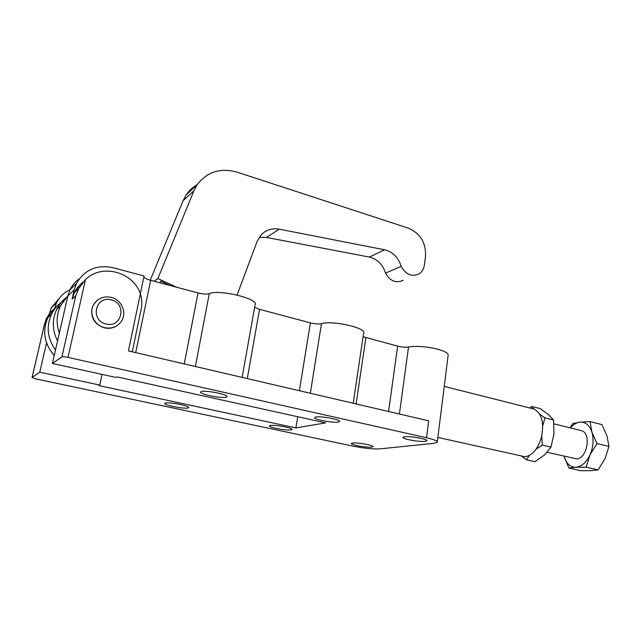 <?xml version="1.0" encoding="UTF-8"?>
<svg xmlns="http://www.w3.org/2000/svg" width="641" height="641" viewBox="0 0 641 641"><rect width="100%" height="100%" fill="white"/><g stroke="black" fill="none" stroke-linecap="round" stroke-linejoin="round"><path stroke-width="0.96" d="M363.086 336.701L397.66 346.132C401.891 347.158 405.513 347.438 408.533 346.981C416.714 345.747 426.489 346.501 437.859 349.257C445.166 351.34 448.588 353.375 448.131 355.354L437.29 441.873M425.215 441.345C419.414 442.138 401.474 438.869 402.989 437.282L404.551 436.753C410.16 435.896 428.533 439.229 426.914 440.8L425.215 441.345M371.772 447.13C366.932 447.811 350.034 444.734 351.38 443.412L352.534 443.027C357.205 442.298 374.472 445.431 373.022 446.737L371.772 447.13M338.32 422.042C333.016 423.148 312.912 419.31 314.683 417.515L315.789 417.035C320.861 415.849 341.453 419.767 339.554 421.546L338.32 422.042M291.134 429.919C286.775 430.848 267.986 427.299 269.524 425.824L270.334 425.48C274.5 424.486 293.698 428.108 292.032 429.558L291.134 429.919M226.297 397.164C221.866 398.734 198.518 394.023 200.641 391.947L201.242 391.595C205.392 389.912 229.318 394.744 227.01 396.771L226.297 397.164M188.15 407.94C184.576 409.238 163.014 404.976 164.825 403.309L165.258 403.053C168.591 401.667 190.617 406.025 188.654 407.66L188.15 407.94M111.262 299.924C127.198 303.329 121.91 328.36 106.053 323.969C89.804 320.628 95.453 295.229 111.262 299.924M111.173 297.384C121.822 299.748 127.383 313.289 121.149 321.654C117.063 326.982 111.542 328.993 104.603 327.679C94.427 325.572 88.506 313.008 93.69 304.499C97.769 298.273 103.594 295.902 111.173 297.384M117.023 325.652C113.209 328.144 108.978 328.881 104.339 327.863C94.964 324.626 90.814 318.265 91.887 308.77L93.442 304.707L97.063 300.453M83.146 282.032C79.42 284.884 76.511 288.41 74.42 292.608L72.08 299.211L74.204 289.892L76.439 283.506C84.556 269.653 96.759 264.388 113.056 267.698L144.081 275.999L140.355 293.786M132.278 351.805L140.916 310.34C142.31 304.691 142.126 299.187 140.363 293.818C133.328 271.952 101.679 263.219 85.469 279.58L78.643 288.65L75.726 295.87L61.905 356.917C62.802 356.58 64.829 356.741 67.986 357.39L426.521 437.739C434.045 439.494 437.619 441 437.242 442.258L433.981 443.292L379.937 448.876C373.15 449.245 364.184 448.331 353.031 446.136L35.816 378.895L32.074 377.501L39.766 372.181L99.756 385.089L98.77 385.553L295.91 427.916L325.628 422.876L117.039 376.908L115.917 377.445L52.402 363.471L61.905 356.917M143.864 277C144.674 278.17 146.949 279.276 150.691 280.317L198.021 292.937C203.029 294.155 206.787 294.395 209.27 293.674C218.982 288.947 259.645 299.01 255.062 304.844L242.13 377.389M254.621 307.287L259.533 309.323L310.404 322.88C314.963 323.985 318.649 324.258 321.453 323.681C332.358 320.091 367.325 328.088 363.607 333.2L353.215 403.261M59.453 298.097L51.184 307.968L48.331 317.199M45.775 323.336L44.429 324.57L46.12 319.122L48.948 314.539M79.492 287.144L77.713 287.376M70.045 289.708C64.012 292.544 59.509 296.903 56.544 302.776L54.253 309.547M46.545 342.895L39.766 372.181M74.204 289.892L67.834 295.942L70.021 289.724C72.201 285.309 75.293 281.663 79.308 278.787M426.521 437.739L428.685 420.833L128.416 350.907L140.363 293.818M102.055 374.392L99.756 385.089M297.728 416.73L295.91 427.916M67.834 295.942L52.402 363.471M55.487 349.962C47.418 338.544 46.08 326.638 51.48 314.25C54.253 308.617 58.299 304.074 63.603 300.629M65.951 297.704C61.993 300.925 58.9 304.82 56.672 309.395C51.945 319.851 52.242 330.363 57.546 340.94M159.737 282.729L160.835 281.191L169.657 285.373M59.341 333.096C56.087 323.673 56.488 314.555 60.566 305.749L67.882 295.717M75.862 290.02L78.531 288.762M54.229 355.491C44.245 343.84 42.138 331.213 47.915 317.591L56.753 306.43M403.245 280.197C396.09 283.562 390.185 281.199 385.513 273.106L401.17 266.376C398.357 257.458 392.845 251.929 384.632 249.806L279.284 229.174C272.153 227.956 266.127 229.823 261.191 234.782L257.073 241.481L237.098 295.02M385.513 273.106C382.781 264.437 377.389 259.084 369.352 257.049L266.36 237.426L259.18 237.33M176.932 287.312L157.862 278.579L193.878 190.858L197.108 184.808C207.139 171.724 220.528 167.525 237.266 172.197L408.453 228.172C420.448 233.468 426.137 242.955 425.504 256.648L424.358 265.158C423.789 268.94 422.098 271.792 419.286 273.731C411.995 277.16 405.961 274.709 401.17 266.376M154.193 281.255L157.862 278.579M150.25 280.197L183.142 200.601L186.299 194.712C189.175 190.489 192.805 187.14 197.212 184.656M580.474 430.407L581.772 430.728C591.667 433.508 586.988 459.02 576.563 458.876L547.158 452.298M532.246 408.597L534.265 409.11C542.046 413.605 544.377 423.22 541.268 437.947C537.623 449.317 532.19 455.591 524.979 456.761L437.851 437.426M533.881 409.006L531.846 406.474L540.291 408.613L548.528 414.671L553.584 420.015L553.976 433.933L550.98 447.114L542.318 445.086L541.701 436.241M550.98 447.114L544.61 454.862L534.995 461.704L526.413 459.781L529.49 455.366M553.584 420.015L544.994 417.876L539.786 414.206M542.735 425.848L544.994 417.876M531.846 406.474L529.602 407.932M522.103 456.488L526.413 459.781M536.02 449.261L542.318 445.086M590.073 421.602L601.867 424.582L606.963 435.808L608.95 446.44L596.995 443.548L591.891 432.082L590.073 421.602L579.841 422.163L572.974 423.493L569.945 427.803M570.362 427.908C573.27 424.518 576.435 422.603 579.841 422.163C585.417 421.794 589.432 425.103 591.891 432.082C593.975 439.462 593.318 447.114 589.92 455.022C586.186 462.61 581.483 466.688 575.81 467.257C570.25 467.209 566.38 463.691 564.192 456.721L568.928 468.042L575.81 467.257L586.13 467.193L589.92 455.022L596.995 443.548M608.95 446.44L605.096 458.587L598.077 469.909L590.882 470.67L580.706 470.694L568.928 468.042M598.077 469.909L586.13 467.193M408.533 346.981L399.415 414.022M72.08 299.211L75.726 295.87M54.469 308.633L49.149 313.681M44.429 324.57L32.106 377.469M85.469 279.58L67.986 357.39M397.66 346.132L388.59 411.498M365.891 337.671L356.116 403.934M321.453 323.681L310.332 393.27M310.404 322.88L299.363 390.722M259.533 309.323L247.282 378.591M209.27 293.674L195.369 366.5M198.021 292.937L184.255 363.912M150.691 280.317L135.7 352.606M369.352 257.049L384.632 249.806M266.36 237.426L279.284 229.174M183.142 200.601L193.878 190.858M74.42 292.608L78.643 288.65M48.379 317.007L46.12 319.122M56.544 302.776L51.184 307.968M32.074 377.501L44.541 323.961M76.439 283.506L70.021 289.724M60.566 305.749L56.672 309.395M51.48 314.25L47.915 317.591M197.108 184.808L186.299 194.712M581.772 430.728L553.992 423.861M534.265 409.11L444.245 386.395"/></g></svg>
